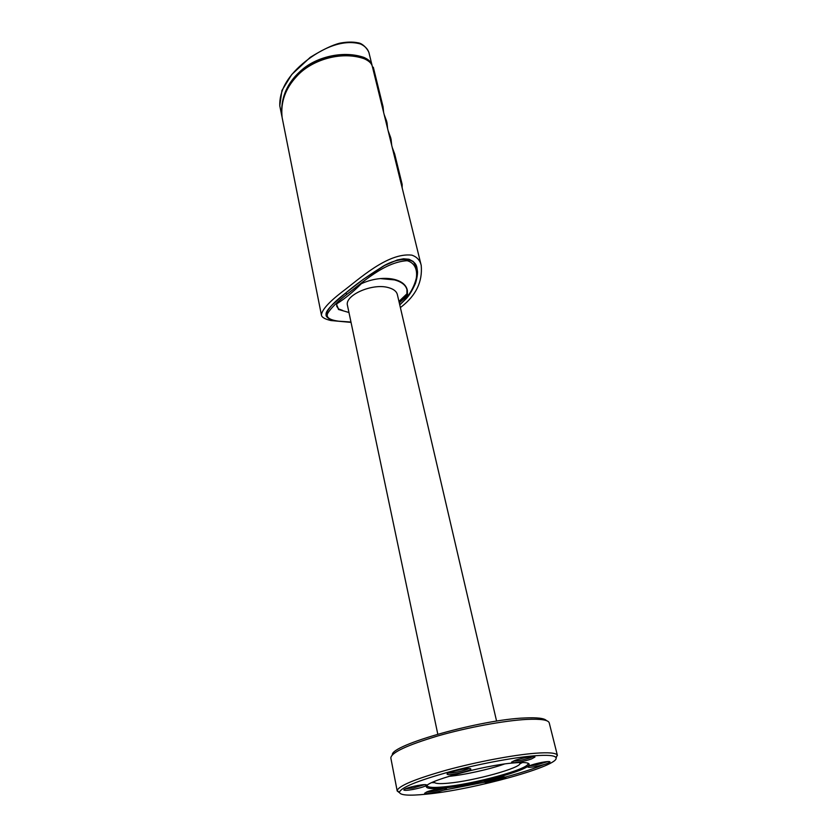 <?xml version="1.0" encoding="UTF-8"?>
<svg xmlns="http://www.w3.org/2000/svg" width="837" height="837" viewBox="0 0 837 837"><rect width="100%" height="100%" fill="white"/><g stroke="black" fill="none" stroke-linecap="round" stroke-linejoin="round"><path stroke-width="1.26" d="M496.592 721.128L397.345 294.53C396.508 291.307 393.547 289.016 388.452 287.625C372.413 282.833 344.153 295.398 347.501 305.578L437.793 734.164M398.946 301.425L406.918 293.808L406.928 289.592C405.746 285.103 401.624 281.881 394.551 279.903L380.113 278.575M415.979 265.162L416.889 267.756L413.279 261.51L409.042 259.261L403.528 258.779L397.293 259.962L384.591 265.455L363.373 279.276L345.723 293.013L332.603 304.553C328.7 308.403 326.535 311.322 326.116 313.31L326.043 314.911L326.116 313.31M337.939 308.142L336.683 305.829M407.232 290L407.263 294.446L399.04 301.822M288.388 87.508C299.405 65.004 333.21 48.19 363.038 57.743L368.385 61.028M281.996 116.845L281.86 116.207C280.353 97.228 287.635 81.273 303.716 68.32C318.751 56.445 343.871 50.555 363.823 57.376C368.646 59.479 371.377 62.074 372.015 65.16L372.151 65.83M372.015 65.16L369.253 53.913C369.044 50.911 363.467 43.294 357.838 42.781C352.701 41.745 346.748 41.871 340 43.147C332.749 44.842 322.831 49.582 310.224 57.355L291.757 74.493L281.923 90.48L279.778 105.797C279.317 91.285 286.85 77.339 302.366 63.968C316.124 52.197 339.623 38.01 360.569 43.995C365.476 46.338 368.374 49.655 369.263 53.913L369.358 54.321M279.82 105.996L281.86 116.207M402.116 184.527L401.718 183.816L401.739 186.149M393.024 150.639L394.698 154.123M383.032 107.021L382.739 108.789M384.905 117.609L386.548 121.03M387.018 123.227L386.736 125.048M391.067 139.674L390.785 141.558M388.933 134.004L390.597 137.446M351.038 322.391L330.929 320.54C324.861 319.127 321.69 317.286 321.418 315.026C321.868 309.962 328.69 302.303 341.883 292.071C358.435 279.778 387.531 252.335 411.825 255.139C416.972 256.907 420.101 260.349 421.22 265.465C422.643 281.64 416.062 295.388 401.498 306.708L400.379 307.545M421.231 265.465L372.35 66.51C371.712 63.424 368.971 60.819 364.147 58.716C340.439 50.461 310.684 60.546 296.696 76.366C285.302 88.607 280.447 102.344 282.132 117.557L321.418 315.026M399.772 304.94L406.175 298.673C409.303 295.409 412.411 290.282 415.497 283.293C417.872 275.614 417.548 271.282 417.454 271.293L416.972 268.07C415.173 255.159 393.955 258.539 380.95 267.662C367.066 276.356 355.317 284.81 345.723 293.013C333.325 302.481 326.775 309.868 326.085 315.172C325.98 316.166 327.1 317.432 329.422 318.97L335.919 321.01L350.965 322.025M399.28 302.848L407.504 295.471L407.357 290.481C405.118 277.56 381.191 274.484 361.333 283.712C353.235 291.831 345.043 298.537 336.767 303.831L336.767 306.352L338.19 308.518M338.389 309.449L348.956 312.494M336.652 304.72L338.462 308.895L342.657 310.443M407.504 295.471L407.263 294.446M350.954 321.994C332.938 321.69 325.174 318.845 327.675 313.425C330.521 308.571 336.924 302.188 346.895 294.289C361.72 283.356 384.162 261.929 407.211 260.705C415.518 263.08 417.506 270.801 416.282 278.292C413.74 288.451 408.215 297.24 399.699 304.668M434.581 781.36L434.372 782.218C435.062 783.673 439.739 783.997 448.402 783.181C473.815 780.984 521.922 767.717 519.997 763.229L519.442 762.549M431.756 782.637L434.706 782.679M519.892 763.794L522.539 762.507M448.778 776.359C464.169 774.968 489.927 769.255 504.46 764.014M363.373 279.276L345.723 293.013L332.603 304.553M403.528 258.779L397.293 259.962M546.488 720.626C544.521 718.272 537.333 717.372 524.914 717.958C481.118 719.475 390.586 745.056 392.354 754.796M556.05 758.04L557.306 755.152C556.05 752.881 548.633 752.243 535.042 753.269C513.018 755.016 476.368 761.952 446.456 770.134C415.026 779.048 398.579 785.891 397.136 790.662L390.827 757.987C391.214 752.557 406.981 745.181 438.107 735.859C467.768 727.353 504.627 720.563 526.797 719.412C540.859 718.763 548.34 719.914 549.229 722.875L549.229 722.896M424.715 784.625L413.112 787.983L405.485 788.768M417.433 785.545C409.052 787.261 404.512 788.747 403.8 789.992C404.491 790.599 407.598 790.41 413.133 789.427C421.116 787.795 425.646 786.341 426.734 785.064C426.336 784.363 423.24 784.52 417.433 785.545M426.2 794.187C408.948 795.935 400.013 795.286 399.427 792.262C400.902 787.638 416.983 780.994 447.669 772.321C476.87 764.348 512.61 757.569 534.121 755.821C547.398 754.796 554.659 755.382 555.914 757.569C561.449 765.436 473.522 789.772 426.2 794.187M470.331 768.638C467.046 767.539 445.661 772.687 447.115 774.215L447.669 774.497C451.091 775.481 471.388 770.668 470.844 769.004L470.331 768.638M535.795 766.504C544.05 764.798 548.8 763.271 550.055 761.921C549.731 761.304 547.063 761.44 542.041 762.34C533.389 764.139 528.628 765.698 527.749 767.006C528.325 767.529 531.014 767.362 535.795 766.504M427.309 791.708L424.6 793.277C424.694 794.439 437.72 792.231 443.652 790.044L446.466 788.527C446.979 787.198 433.388 789.448 427.309 791.708M443.464 788.056C473.648 785.336 530.501 769.799 529.183 764.359C529.015 762.58 524.035 762.088 514.253 762.884C483.483 765.123 421.293 782.501 426.514 787.115C427.592 788.736 433.242 789.05 443.464 788.056M484.696 782.323C487.521 783.16 506.364 778.692 505.841 777.301L505.464 777.029C502.755 776.098 483.001 780.848 484.278 782.114L484.696 782.323M531.38 759.002L534.937 757.066C535.418 755.612 521.765 757.872 514.996 760.383L511.553 762.371C511.742 763.637 524.789 761.408 531.38 759.002M397.167 790.955L399.5 792.744M527.865 763.145L528.001 763.585C529.35 768.952 473.512 784.227 443.872 786.874C433.838 787.847 428.303 787.523 427.257 785.922L427.194 785.462M444.426 788.161L442.564 788.946C436.234 790.923 430.825 791.969 426.326 792.084M503.78 776.956C498.067 779.205 492.135 780.534 485.994 780.931M547.994 761.555L535.826 765.081L529.423 765.782M532.907 756.627L530.229 757.809C523.261 760.006 517.58 761.105 513.186 761.105M468.825 768.523C466.324 770.364 451.781 773.555 448.758 772.938M442.815 790.327L484.445 782.25M484.78 782.176C509.628 776.391 529.402 770.511 544.123 764.526M372.329 66.468L382.635 106.236M394.311 153.736L401.718 183.816M373.312 67.222L383.043 106.697M386.171 120.622L386.621 122.453M390.209 137.059L390.67 138.911M345.723 293.013L346.895 294.289M406.636 288.378L406.928 289.592M394.687 154.018L402.126 184.245M383.064 106.822L383.628 112.43M384.131 114.47L386.516 120.852M391.099 139.476L391.706 145.293M392.218 147.396L394.666 153.956M386.548 120.926L387.029 122.913M390.586 137.352L391.078 139.371M387.05 123.029L387.636 128.741M388.148 130.813L390.555 137.278M402.178 187.938L402.137 184.339M434.455 781.58L434.372 782.218M519.651 762.695L519.997 763.229M399.427 792.262L397.136 790.662M427.257 785.922L426.514 787.115M534.404 756.711L534.937 757.066M447.471 773.639L447.115 774.215M470.279 768.628L470.844 769.004M511.888 761.816L511.553 762.371M528.001 763.585L529.183 764.359M555.914 757.569L557.306 755.152M549.229 722.875L557.411 755.424"/></g></svg>
